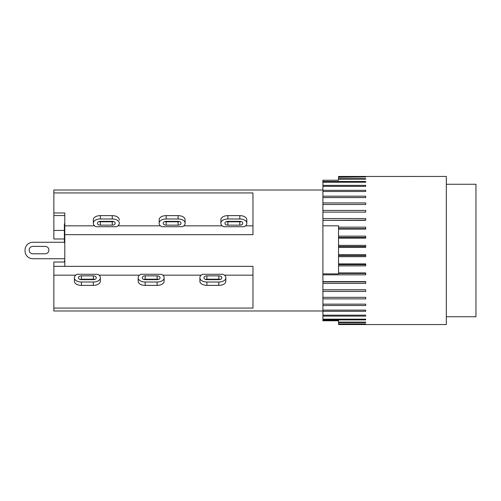 <?xml version="1.0" encoding="UTF-8"?>
<svg xmlns="http://www.w3.org/2000/svg" width="501" height="501" viewBox="0 0 501 501"><rect width="100%" height="100%" fill="white"/><g stroke="black" fill="none" stroke-linecap="round" stroke-linejoin="round"><path stroke-width="0.75" d="M138.188 277.51A6.995 4.033 180 0 1 140.988 274.285L161.303 274.285A6.995 4.033 180 0 1 164.103 277.51L164.103 281.349A6.995 4.033 0 0 1 157.114 285.376L145.177 285.376A6.995 4.033 0 0 1 138.188 281.349L138.188 277.51M158.529 279.426A2.881 1.66 0 0 0 157.114 279.214L145.177 279.214A2.881 1.66 0 0 0 143.762 279.426M157.114 279.646L145.177 279.646A2.881 1.66 180 0 1 142.303 277.986L142.303 277.51A2.881 1.66 180 0 1 145.177 275.851L157.114 275.851A2.881 1.66 180 0 1 159.988 277.51L159.988 277.986A2.881 1.66 180 0 1 157.114 279.646M164.103 277.986A6.995 4.033 180 0 1 157.114 282.013L145.177 282.013A6.995 4.033 180 0 1 138.188 277.986M162.794 275.162L201.208 275.162M64.379 238.977L53.851 238.977L53.851 212.969L64.792 212.969L64.792 266.338L252.967 266.338L252.967 308.071L53.851 308.071L53.851 310.977L322.907 310.977M99.029 275.162L139.497 275.162M161.973 226.715A6.995 4.033 0 0 1 159.168 223.49L159.168 223.014A6.995 4.033 0 0 1 166.163 218.987L178.093 218.987A6.995 4.033 0 0 1 185.088 223.014L185.088 223.49A6.995 4.033 0 0 1 182.283 226.715L161.973 226.715M166.163 221.354L178.093 221.354A2.881 1.66 0 0 1 180.974 223.014L180.974 223.49A2.881 1.66 0 0 1 178.093 225.149L166.163 225.149A2.881 1.66 0 0 1 163.282 223.49L163.282 223.014A2.881 1.66 0 0 1 166.163 221.354M164.741 221.574A2.881 1.66 180 0 0 166.163 221.786L178.093 221.786A2.881 1.66 180 0 0 179.515 221.574M185.088 223.014L185.088 219.651A6.995 4.033 180 0 0 178.093 215.624L166.163 215.624A6.995 4.033 180 0 0 159.168 219.651L159.168 223.014M183.773 225.838L222.187 225.838M322.907 190.023L53.851 190.023L53.851 192.929L252.967 192.929L252.967 234.662L64.792 234.662M117.948 225.838L160.477 225.838M32.866 246.386L45.109 246.386A3.701 3.701 0 0 1 48.91 250.037A3.701 3.701 0 0 1 45.209 253.794L32.866 253.794A3.701 3.701 0 0 1 29.164 250.087A3.701 3.701 0 0 1 32.866 246.386A3.701 3.701 0 0 0 29.164 250.087A3.701 3.701 0 0 0 32.866 253.794M45.109 246.386A3.701 3.701 0 0 1 48.91 250.037A3.701 3.701 0 0 1 45.209 253.794M32.866 258.729L64.792 258.729L32.866 258.729A7.816 7.816 0 0 1 25.05 250.913L25.05 250.087A7.816 7.816 0 0 1 32.866 242.271L64.792 242.271M25.05 250.087L25.05 250.913M64.379 242.271L32.866 242.271M64.792 261.034L64.379 261.034L64.379 262.023M64.792 223.809L64.379 223.809L64.379 242.471M64.792 223.997L64.379 223.997M64.792 232.364L64.379 232.364M64.792 260.658L64.379 261.034M64.792 266.338L53.851 266.338L53.851 262.023L64.792 262.023M53.851 215.549L64.792 215.549M53.851 230.435L64.379 230.435M119.263 223.49A6.995 4.033 0 0 1 116.457 226.715L96.148 226.715A6.995 4.033 0 0 1 93.343 223.49L93.343 219.651A6.995 4.033 180 0 1 100.338 215.624L112.268 215.624A6.995 4.033 180 0 1 119.263 219.651L119.263 220.127M94.651 225.838L64.792 225.838M53.851 266.338L53.851 308.071M98.916 221.574A2.881 1.66 180 0 0 100.338 221.786L112.268 221.786A2.881 1.66 180 0 0 113.689 221.574M100.338 221.354L112.268 221.354A2.881 1.66 0 0 1 115.149 223.014L115.149 223.49A2.881 1.66 0 0 1 112.268 225.149L100.338 225.149A2.881 1.66 0 0 1 97.457 223.49L97.457 223.014A2.881 1.66 0 0 1 100.338 221.354M93.343 223.014A6.995 4.033 0 0 1 100.338 218.987L112.268 218.987A6.995 4.033 0 0 1 119.263 223.014M97.532 274.285A6.995 4.033 180 0 1 100.338 277.51L100.338 277.986A6.995 4.033 180 0 1 93.343 282.013L81.412 282.013A6.995 4.033 180 0 1 74.417 277.986L74.417 277.51A6.995 4.033 180 0 1 77.223 274.285L97.532 274.285M93.343 279.646L81.412 279.646A2.881 1.66 180 0 1 78.532 277.986L78.532 277.51A2.881 1.66 180 0 1 81.412 275.851L93.343 275.851A2.881 1.66 180 0 1 96.223 277.51L96.223 277.986A2.881 1.66 180 0 1 93.343 279.646M94.764 279.426A2.881 1.66 0 0 0 93.343 279.214L81.412 279.214A2.881 1.66 0 0 0 79.991 279.426M74.417 277.986L74.417 281.349A6.995 4.033 0 0 0 81.412 285.376L93.343 285.376A6.995 4.033 0 0 0 100.338 281.349L100.338 277.986M74.417 280.873L74.417 277.51M75.732 275.162L53.851 275.162M53.851 192.929L53.851 212.969M446.328 316.738L475.95 316.738L475.95 184.262L446.328 184.262M199.899 277.51A6.995 4.033 180 0 1 202.698 274.285L223.014 274.285A6.995 4.033 180 0 1 225.813 277.51L225.813 277.986A6.995 4.033 180 0 1 218.824 282.013L206.888 282.013A6.995 4.033 180 0 1 199.899 277.986L199.899 280.873M199.899 277.986L199.899 281.349A6.995 4.033 0 0 0 206.888 285.376L218.824 285.376A6.995 4.033 0 0 0 225.813 281.349L225.813 277.986M220.24 279.426A2.881 1.66 0 0 0 218.824 279.214L206.888 279.214A2.881 1.66 0 0 0 205.473 279.426M218.824 279.646L206.888 279.646A2.881 1.66 180 0 1 204.013 277.986L204.013 277.51A2.881 1.66 180 0 1 206.888 275.851L218.824 275.851A2.881 1.66 180 0 1 221.699 277.51L221.699 277.986A2.881 1.66 180 0 1 218.824 279.646M224.504 275.162L252.967 275.162M220.878 223.49L220.878 223.014A6.995 4.033 0 0 1 227.874 218.987L239.804 218.987A6.995 4.033 0 0 1 246.799 223.014L246.799 223.49A6.995 4.033 0 0 1 243.993 226.715L223.684 226.715A6.995 4.033 0 0 1 220.878 223.49L220.878 220.127M227.874 221.354L239.804 221.354A2.881 1.66 0 0 1 242.684 223.014L242.684 223.49A2.881 1.66 0 0 1 239.804 225.149L227.874 225.149A2.881 1.66 0 0 1 224.993 223.49L224.993 223.014A2.881 1.66 0 0 1 227.874 221.354M226.452 221.574A2.881 1.66 180 0 0 227.874 221.786L239.804 221.786A2.881 1.66 180 0 0 241.225 221.574M246.799 223.014L246.799 219.651A6.995 4.033 180 0 0 239.804 215.624L227.874 215.624A6.995 4.033 180 0 0 220.878 219.651L220.878 223.014M245.484 225.838L252.967 225.838M338.538 320.765L322.907 320.765L322.907 320.321L338.538 320.602M338.538 320.321L338.538 324.554L446.328 324.554L446.328 176.446L338.538 176.465L338.538 180.235L322.907 180.235L322.907 181.475L365.692 181.475L365.692 182.226L322.907 182.226L322.907 185.376L365.692 185.376L365.692 186.359L322.907 186.359L322.907 190.311L365.692 190.311L365.692 191.501L322.907 191.501L322.907 196.192L365.692 196.192L365.692 197.576L322.907 197.576L322.907 202.93L365.692 202.93L365.692 204.483L322.907 204.483L322.907 210.42L365.692 210.42L365.692 212.117L322.907 212.117L322.907 218.542L365.692 218.542L365.692 220.359L322.907 220.359L322.907 225.813L338.538 225.813L338.538 227.166L365.692 227.166L365.692 229.076L338.538 229.076L338.538 236.159L365.692 236.159L365.692 238.125L338.538 238.125L338.538 245.377L365.692 245.377L365.692 247.375L338.538 247.375L338.538 254.677L365.692 254.677L365.692 256.675L338.538 256.675L338.538 263.908L365.692 263.908L365.692 265.874L338.538 265.874L338.538 272.932L365.692 272.932L365.692 274.83L322.907 274.83L322.907 281.6L365.692 281.6L365.692 283.403L322.907 283.403L322.907 289.778L365.692 289.778L365.692 291.463L322.907 291.463L322.907 297.337L365.692 297.337L365.692 298.872L322.907 298.872L322.907 304.157L365.692 304.157L365.692 305.516L322.907 305.516L322.907 310.132L365.692 310.132L365.692 311.296L322.907 311.296L322.907 315.16L365.692 315.16L365.692 316.112L322.907 316.112L322.907 319.175L365.692 319.175L365.692 319.901L322.907 319.901L322.907 320.321M365.692 176.465L338.538 176.465M338.538 323.909L365.692 323.909L338.538 324.147M338.538 176.972L365.692 176.972L338.538 177.241M338.538 178.657L365.692 178.657L365.692 179.17L338.538 179.17M338.538 322.105L365.692 322.105L365.692 322.594L338.538 322.594M338.538 245.377L338.538 247.375M338.538 236.159L338.538 238.125M338.538 227.166L338.538 229.076M338.538 272.932L338.538 273.878L322.907 273.878L322.907 225.813M338.538 263.908L338.538 265.874M338.538 254.677L338.538 256.675M338.538 246.511L365.692 246.511M338.538 255.616L365.692 255.616M338.538 264.641L365.692 264.641M338.538 273.446L365.692 273.446M322.907 274.83L322.907 273.878M322.907 220.359L365.692 220.133M322.907 220.133L322.907 218.542M338.538 228.625L365.692 228.625M338.538 237.468L365.692 237.468M322.907 283.403L322.907 281.888L365.692 281.888M322.907 291.463L322.907 289.835L365.692 289.835M322.907 298.872L322.907 297.337M322.907 305.516L322.907 304.157M322.907 311.296L322.907 310.132M322.907 316.112L322.907 315.16M365.692 319.175L365.692 319.901M322.907 319.901L322.907 319.175M365.692 322.105L365.692 322.594M365.692 178.657L365.692 179.17M365.692 181.475L365.692 182.226M322.907 182.226L322.907 181.475M322.907 186.359L322.907 185.376M322.907 191.501L322.907 190.311M322.907 197.576L322.907 196.192M322.907 204.483L322.907 202.93M322.907 212.117L322.907 210.42M145.177 279.214L145.177 275.851M157.114 279.214L157.114 275.851M157.114 282.013L157.114 285.376M145.177 282.013L145.177 285.376M166.163 225.149L166.163 221.786M178.093 225.149L178.093 221.786M178.093 218.987L178.093 215.624M166.163 218.987L166.163 215.624M64.792 228.694L64.379 228.694M64.792 236.816L64.379 236.816M112.268 221.786L112.268 225.149M100.338 221.786L100.338 225.149M100.338 218.987L100.338 215.624M112.268 218.987L112.268 215.624M93.343 275.851L93.343 279.214M81.412 275.851L81.412 279.214M81.412 282.013L81.412 285.376M93.343 282.013L93.343 285.376M206.888 279.214L206.888 275.851M218.824 279.214L218.824 275.851M218.824 282.013L218.824 285.376M206.888 282.013L206.888 285.376M227.874 225.149L227.874 221.786M239.804 225.149L239.804 221.786M239.804 218.987L239.804 215.624M227.874 218.987L227.874 215.624"/></g></svg>
